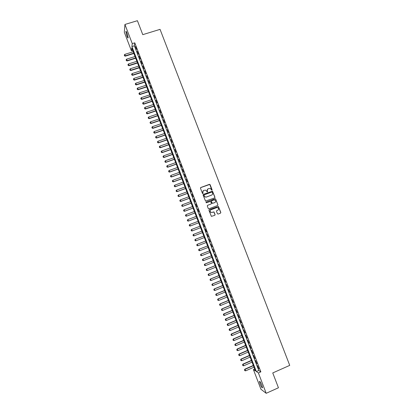 <?xml version="1.0" encoding="UTF-8"?>
<svg xmlns="http://www.w3.org/2000/svg" width="414" height="414" viewBox="0 0 414 414"><rect width="100%" height="100%" fill="white"/><g stroke="black" fill="none" stroke-linecap="round" stroke-linejoin="round"><path stroke-width="0.62" d="M211.906 190.3L212.113 189.835L210.115 184.644L209.448 184.333L200.754 187.526L200.459 188.194L202.462 193.405L202.932 193.623L202.881 192.479C202.606 191.496 202.922 190.782 203.828 190.342L205.96 190.202L207.119 191.93L207.631 191.491L207.373 190.818C207.103 189.835 207.414 189.126 208.314 188.686L210.416 188.53L211.906 190.3M211.947 190.285L209.774 184.442L200.557 187.661M202.984 193.602L202.881 192.479M207.471 191.941L207.373 190.818M260.096 383.954L259.459 381.48C259.832 381.061 260.639 382.329 261.881 385.274L262.523 387.747C262.14 388.156 261.332 386.888 260.096 383.954M126.896 35.977L125.84 31.542C125.996 31.003 126.425 31.604 127.129 33.343L128.185 37.777C128.024 38.316 127.595 37.715 126.896 35.977M217.438 213.759L218.111 214.069L220.538 213.148L220.828 212.475L218.385 206.426L209.251 209.644L208.956 210.317L211.383 216.372L214.809 215.321L215.104 214.643L213.945 211.906L212.015 212.403L210.747 212.247C209.857 211.3 209.945 210.472 211.005 209.774L216.719 207.621L217.94 207.75C218.871 208.692 218.799 209.52 217.728 210.245L216.776 210.607L216.486 211.28L217.438 213.759M124.93 24.457L137.407 20.7L142.773 34.657L160.052 29.358L289.728 365.381L272.748 372.936L278.446 387.773L266.197 393.3L260.939 389.253L253.415 369.583L255.397 370.923L131.761 47.957L131.429 50.829L124.329 32.276L124.93 24.457L132.263 43.61L131.916 46.591L256.338 371.565L258.403 372.957L266.197 393.3M134.767 42.839L134.39 45.83L258.771 370.489L260.867 371.87L134.767 42.839L132.263 43.61M260.867 371.87L258.403 372.957M214.669 197.902L214.959 197.235L212.501 191.185L203.383 194.368L203.088 195.035L205.525 201.09L214.669 197.902M215.668 199.067L217.893 204.847L217.604 205.52L208.92 208.785L208.247 208.475L207.295 205.991L207.59 205.318L211.119 203.993L211.414 203.326L210.566 201.416L206.436 202.741L206.11 202.705L206.172 202.053L215.446 198.803L217.893 204.847M136.532 49.39L135.419 46.477L136.532 49.39M138.395 54.25L137.277 51.331L138.395 54.25M140.258 59.109L139.14 56.19L140.258 59.109M142.126 63.979L141.003 61.055L142.126 63.979M143.989 68.848L142.871 65.924L143.989 68.848M145.857 73.723L144.74 70.799L145.857 73.723M147.726 78.603L146.608 75.674L147.726 78.603M149.599 83.483L148.476 80.554L149.599 83.483M151.472 88.373L150.349 85.439L151.472 88.373M153.346 93.264L152.223 90.33L153.346 93.264M155.224 98.159L154.096 95.22L155.224 98.159M157.097 103.06L155.974 100.121L157.097 103.06M158.981 107.961L157.853 105.021L158.981 107.961M160.86 112.872L159.732 109.927L160.86 112.872M162.743 117.783L161.615 114.838L162.743 117.783M164.627 122.699L163.494 119.749L164.627 122.699M166.511 127.621L165.383 124.671L166.511 127.621M168.4 132.547L167.266 129.592L168.4 132.547M170.289 137.479L169.155 134.519L170.289 137.479M172.177 142.411L171.044 139.451L172.177 142.411M174.071 147.348L172.933 144.382L174.071 147.348M175.966 152.29L174.827 149.325L175.966 152.29M177.86 157.237L176.721 154.267L177.86 157.237M179.759 162.19L178.62 159.214L179.759 162.19M181.653 167.142L180.514 164.167L181.653 167.142M183.557 172.1L182.414 169.124L183.557 172.1M185.456 177.063L184.318 174.087L185.456 177.063M187.361 182.031L186.217 179.05L187.361 182.031M189.265 187.004L188.122 184.018L189.265 187.004M191.175 191.982L190.031 188.996L191.175 191.982M193.079 196.96L191.936 193.969L193.079 196.96M194.989 201.944L193.845 198.953L194.989 201.944M196.904 206.933L195.755 203.942L196.904 206.933M198.818 211.927L197.669 208.93L198.818 211.927M200.733 216.926L199.584 213.924L200.733 216.926M202.648 221.93L201.499 218.928L202.648 221.93M204.568 226.934L203.414 223.927L204.568 226.934M206.488 231.943L205.334 228.937L206.26 232.031M208.408 236.958L207.026 234.029L208.408 236.958M210.333 241.978L208.946 239.038L210.333 241.978M212.258 247.003L210.866 244.048L212.258 247.003M214.183 252.033L212.786 249.062L214.183 252.033M216.113 257.063L214.711 254.077L216.113 257.063M218.043 262.098L216.636 259.102L218.043 262.098M219.974 267.139L218.561 264.127L219.974 267.139M221.904 272.184L220.486 269.162L221.904 272.184M223.839 277.235L222.416 274.197L223.839 277.235M225.78 282.291L224.352 279.238L225.78 282.291M227.716 287.347L226.282 284.283L227.716 287.347M229.656 292.413L228.217 289.329L229.656 292.413M231.597 297.48L230.153 294.385L231.597 297.48M233.543 302.551L232.088 299.441L233.543 302.551M235.488 307.628L234.029 304.502L235.488 307.628M237.434 312.71L235.97 309.568L237.434 312.71M239.38 317.792L237.915 314.64L239.38 317.792M241.331 322.884L239.861 319.717L241.331 322.884M243.282 327.976L241.807 324.793L243.282 327.976M245.238 333.073L243.753 329.88L245.238 333.073M247.194 338.176L245.704 334.967L247.194 338.176M249.15 343.284L247.655 340.06L249.15 343.284M251.107 348.397L249.606 345.157L251.107 348.397M253.068 353.515L251.562 350.26L253.068 353.515M255.029 358.633L253.518 355.367L255.029 358.633M256.996 363.761L255.479 360.48L256.996 363.761M257.436 365.593L258.962 368.89L257.436 365.593M254.672 369.029L253.415 369.583M132.708 50.43L131.429 50.829M134.39 45.83L131.916 46.591M258.771 370.489L256.338 371.565M207.823 188.97L207.285 190.89M203.321 190.642L202.793 192.551M214.721 197.882L214.866 197.297L212.408 191.258L203.207 194.476M212.273 192.251L211.802 192.029L204.18 194.854L203.973 195.325L204.94 196.878L206.4 197.033L211.611 195.097C212.506 194.652 212.817 193.943 212.548 192.96L212.273 192.251M204.045 194.942L203.973 195.325M211.932 194.932L206.307 197.095L204.852 196.945L203.885 195.392M217.624 205.51L217.795 204.904M211.161 203.978L207.45 205.396M215.57 199.134L214.902 198.823L206.053 202.125M214.768 202.627C215.849 201.892 215.911 201.059 214.959 200.122L213.759 200.003L211.751 200.759L211.456 201.427L212.299 203.331L214.954 202.539M211.601 200.842L211.456 201.427M214.669 202.689L212.206 203.393L211.363 201.489M217.836 210.198L216.667 210.664M210.762 209.893C209.836 210.638 209.8 211.44 210.648 212.299L212.015 212.403M214.804 215.321L215.006 214.695L213.847 211.963L211.921 212.454M220.533 213.148L220.729 212.527L218.287 206.482L209.132 209.712M133.215 51.755L124.79 54.379L125.338 55.812L133.763 53.183M124.547 55.797L124.272 55.078L124.542 55.849L125.338 55.812L125.307 56.149L133.872 53.473M124.79 54.379L124.272 55.078M124.542 55.849L125.307 56.149M135.042 56.527L126.617 59.166L127.17 60.604L135.59 57.96M126.379 60.584L126.104 59.864L126.373 60.641L127.17 60.604L127.134 60.936L135.699 58.245M126.617 59.166L126.104 59.864M126.373 60.641L127.134 60.936M136.874 61.308L128.449 63.963L129.002 65.402L137.422 62.742M128.211 65.376L127.936 64.656L128.205 65.433L129.002 65.402L128.966 65.722L137.526 63.016M128.449 63.963L127.936 64.656M128.205 65.433L128.966 65.722M138.7 66.09L130.286 68.76L130.834 70.204L139.254 67.529M130.043 70.178L129.768 69.454L130.037 70.23L130.834 70.204L130.793 70.515L139.352 67.798M130.286 68.76L129.768 69.454M130.037 70.23L130.793 70.515M140.537 70.882L132.118 73.563L132.666 75.006L141.086 72.315M131.875 74.975L131.6 74.256L131.869 75.027L132.666 75.006L132.625 75.312L141.184 72.579M132.118 73.563L131.6 74.256M131.869 75.027L132.625 75.312M142.369 75.674L133.955 78.37L134.503 79.814L142.918 77.113M133.712 79.783L133.437 79.064L133.701 79.835L134.503 79.814L134.462 80.114L143.016 77.361M133.955 78.37L133.437 79.064M133.701 79.835L134.462 80.114M144.207 80.466L135.792 83.183L136.346 84.627L144.755 81.905M135.549 84.596L135.274 83.871L135.538 84.642L136.346 84.627L136.294 84.917L144.848 82.153M135.792 83.183L135.274 83.871M135.538 84.642L136.294 84.917M146.044 85.268L137.629 87.996L138.183 89.445L146.592 86.707M137.386 89.408L137.112 88.684L137.381 89.455L138.183 89.445L138.131 89.729L146.685 86.945M137.629 87.996L137.112 88.684M137.381 89.455L138.131 89.729M147.881 90.071L139.471 92.819L140.025 94.263L148.435 91.515M139.228 94.226L138.949 93.502L139.218 94.273L140.025 94.263L139.973 94.542L148.522 91.742M139.471 92.819L138.949 93.502M139.218 94.273L139.973 94.542M149.723 94.878L141.314 97.642L141.867 99.091L150.277 96.322M141.071 99.049L140.791 98.325L141.06 99.091L141.867 99.091L141.811 99.355L150.36 96.545M141.314 97.642L140.791 98.325M141.06 99.091L141.811 99.355M151.565 99.691L143.156 102.47L143.71 103.919L152.119 101.135M142.913 103.873L142.633 103.148L142.902 103.919L143.71 103.919L143.653 104.178L152.202 101.347M143.156 102.47L142.633 103.148M142.902 103.919L143.653 104.178M153.408 104.509L145.003 107.298L145.557 108.747L153.961 105.953M144.755 108.706L144.481 107.982L144.745 108.747L145.557 108.747L145.495 109.001L154.039 106.16M145.003 107.298L144.481 107.982M144.745 108.747L145.495 109.001M155.255 109.327L146.851 112.137L147.405 113.586L155.809 110.776M146.603 113.539L146.323 112.815L146.592 113.581L147.343 113.834L155.881 110.973M146.851 112.137L146.323 112.815M146.592 113.581L147.343 113.834M157.103 114.15L148.698 116.976L149.252 118.425L157.656 115.599M148.45 118.378L148.176 117.654L148.44 118.42L149.185 118.668L157.729 115.791M148.698 116.976L148.176 117.654M148.44 118.42L149.185 118.668M158.95 118.978L150.551 121.819L151.105 123.274L159.504 120.427M150.298 123.222L150.023 122.492L150.287 123.258L151.032 123.501L159.571 120.614M150.551 121.819L150.023 122.492M150.287 123.258L151.032 123.501M160.798 123.812L152.404 126.663L152.957 128.123L161.351 125.261M152.15 128.066L151.876 127.341L152.14 128.102L152.885 128.345L161.419 125.437M152.404 126.663L151.876 127.341M152.14 128.102L152.885 128.345M162.65 128.65L154.256 131.517L154.81 132.972L163.204 130.1M154.003 132.92L153.723 132.19L153.992 132.956L154.732 133.189L163.271 130.265M154.256 131.517L153.723 132.19M153.992 132.956L154.732 133.189M164.503 133.489L156.109 136.372L156.668 137.831L165.057 134.943M155.855 137.774L155.581 137.044L155.845 137.805L156.585 138.038L165.119 135.099M156.109 136.372L155.581 137.044M155.845 137.805L156.585 138.038M166.356 138.333L157.967 141.231L158.526 142.69L166.914 139.787M157.713 142.633L157.434 141.904L157.698 142.664L158.443 142.892L166.971 139.937M157.967 141.231L157.434 141.904M157.698 142.664L158.443 142.892M168.213 143.182L159.825 146.095L160.384 147.555L168.772 144.636M159.571 147.493L159.292 146.763L159.556 147.529L160.296 147.751L168.824 144.781M159.825 146.095L159.292 146.763M159.556 147.529L160.296 147.751M170.071 148.036L161.683 150.965L162.241 152.424L170.63 149.49M161.429 152.362L161.149 151.633L161.413 152.393L162.153 152.611L170.682 149.625M161.683 150.965L161.149 151.633M161.413 152.393L162.153 152.611M171.929 152.89L163.546 155.84L164.104 157.299L172.488 154.35M163.292 157.232L163.012 156.502L163.276 157.263L164.011 157.48L172.54 154.479M163.546 155.84L163.012 156.502M163.276 157.263L164.011 157.48M173.792 157.75L165.409 160.715L165.967 162.179L174.351 159.209M165.15 162.107L164.87 161.377L165.134 162.138L165.874 162.35L174.397 159.333M165.409 160.715L164.87 161.377M165.134 162.138L165.874 162.35M175.655 162.614L167.272 165.595L167.83 167.059L176.214 164.079M167.018 166.987L166.733 166.257L166.997 167.013L167.732 167.22L176.255 164.187M167.272 165.595L166.733 166.257M166.997 167.013L167.732 167.22M177.518 167.484L169.14 170.48L169.699 171.945L178.077 168.948M168.881 171.872L168.601 171.137L168.865 171.898L169.595 172.1L178.118 169.052M169.14 170.48L168.601 171.137M168.865 171.898L169.595 172.1M179.381 172.359L171.008 175.37L171.567 176.835L179.94 173.823M170.749 176.757L170.47 176.028L170.728 176.783L171.463 176.985L179.981 173.916M171.008 175.37L170.47 176.028M170.728 176.783L171.463 176.985M181.249 177.233L172.876 180.261L173.435 181.73L181.808 178.698M172.617 181.653L172.338 180.918L172.597 181.674L173.331 181.87L181.844 178.786M172.876 180.261L172.338 180.918M172.597 181.674L173.331 181.87M183.117 182.119L174.744 185.156L175.308 186.626L183.681 183.583M175.194 186.761L174.47 186.569L174.206 185.814L174.47 186.569L175.194 186.761L183.712 183.661M174.744 185.156L174.206 185.814M176.059 190.735L176.359 191.449L176.059 190.735L176.618 190.057L177.182 191.532L185.55 188.468M176.359 191.449L177.068 191.656L185.576 188.541M184.991 187.004L176.618 190.057L176.074 190.709M176.338 191.47L177.068 191.656M177.932 195.636L178.232 196.35L177.932 195.636L178.491 194.963L179.055 196.438L187.423 193.359M178.232 196.35L178.936 196.552L187.449 193.426M186.859 191.894L178.491 194.963L177.948 195.615M178.211 196.371L178.936 196.552M179.805 200.542L180.106 201.261L179.805 200.542L180.364 199.874L180.928 201.349L189.296 198.254M180.106 201.261L180.809 201.458L189.317 198.311M188.732 196.785L180.364 199.874L179.821 200.521M180.085 201.276L180.809 201.458M181.679 205.453L181.979 206.172L181.679 205.453L182.243 204.79L182.807 206.265L191.17 203.155M181.979 206.172L182.683 206.363L191.19 203.202M190.611 201.685L182.243 204.79L181.699 205.437M181.963 206.188L182.683 206.363M183.557 210.369L183.857 211.088L183.557 210.369L184.121 209.707L184.685 211.181L193.048 208.056M183.857 211.088L184.561 211.275L193.064 208.097M192.484 206.586L184.121 209.707L183.578 210.353M183.837 211.104L184.561 211.275M194.363 211.492L186 214.628L185.436 215.285L185.715 216.025L185.456 215.27L186 214.628L186.569 216.108L194.927 212.967M185.736 216.01L186.44 216.191L194.937 212.998M185.715 216.025L186.44 216.191M187.314 220.212L187.62 220.936L187.314 220.212L187.884 219.555L188.448 221.035L196.805 217.878M187.62 220.936L188.318 221.112L196.816 217.899M196.241 216.403L187.884 219.555L187.335 220.196M187.599 220.947L188.318 221.112M189.198 225.138L189.503 225.863L189.198 225.138L189.767 224.486L190.331 225.966L198.689 222.794M189.503 225.863L190.197 226.034L198.694 222.81M198.125 221.319L189.767 224.486L189.219 225.123M189.477 225.878L190.197 226.034M191.082 230.07L191.387 230.8L191.082 230.07L191.651 229.418L192.22 230.898L200.573 227.71M191.387 230.8L192.08 230.965L200.578 227.721M200.009 226.235L191.651 229.418L191.102 230.06M191.361 230.81L192.08 230.965M192.965 235.002L193.54 234.36L194.104 235.84L202.456 232.637L193.964 235.897L193.271 235.737L192.965 235.002L193.25 235.747L193.964 235.897M201.892 231.157L193.54 234.36L192.991 234.997M195.284 239.349L194.854 239.944L195.16 240.679L194.875 239.939L195.429 239.302L203.776 236.083L195.284 239.349L195.993 240.788L204.345 237.564M195.16 240.679L195.853 240.834L195.134 240.684M205.66 241.005L197.173 244.291L197.882 245.735L206.234 242.495M197.048 245.626L197.882 245.735L197.023 245.631L196.764 244.881L197.023 245.631M205.665 241.015L197.318 244.25L196.743 244.891L197.173 244.291M198.653 249.833L198.917 250.579L198.653 249.833L199.206 249.202L207.554 245.952L199.062 249.233L199.776 250.687L208.123 247.432M199.776 250.687L198.917 250.579L199.776 250.687M198.632 249.839L199.062 249.233M209.432 250.863L200.95 254.18L201.67 255.645L210.012 252.374M200.831 255.531L201.67 255.645L200.806 255.531L200.547 254.786L200.806 255.531M209.448 250.889L201.1 254.155L200.547 254.786M200.521 254.791L200.95 254.18M211.326 255.8L202.839 259.133L203.564 260.603L211.906 257.322M202.725 260.489L203.564 260.603L202.7 260.489L202.441 259.744L202.7 260.489M211.337 255.836L202.995 259.117L202.441 259.744M202.415 259.749L202.839 259.133M213.215 260.737L204.733 264.091L205.463 265.571L213.8 262.269M204.619 265.452L205.463 265.571L204.594 265.452L204.335 264.706L204.594 265.452M213.231 260.784L204.894 264.08L204.335 264.706M204.309 264.706L204.733 264.091M215.109 265.684L206.627 269.048L207.362 270.539L215.699 267.221M206.519 270.42L207.362 270.539L206.493 270.42L206.234 269.674L206.493 270.42M215.13 265.736L206.788 269.048L206.234 269.674M206.208 269.674L206.627 269.048M217.003 270.632L208.527 274.016L209.261 275.512L217.593 272.179M208.418 275.393L209.261 275.512L208.387 275.388L208.133 274.642L208.387 275.388M217.024 270.694L208.692 274.021L208.133 274.642M208.102 274.642L208.527 274.016M218.897 275.584L210.426 278.984L211.161 280.49L219.492 277.142M210.317 280.366L211.161 280.49L210.291 280.361L210.033 279.621L210.291 280.361M218.923 275.652L210.591 279L210.033 279.621M210.001 279.616L210.426 278.984M220.797 280.542L212.325 283.957L213.065 285.474L221.397 282.11M212.216 285.344L213.065 285.474L212.191 285.344L211.906 284.594L212.191 285.344M220.828 280.62L212.496 283.978L211.932 284.599M211.906 284.594L212.325 283.957M222.696 285.5L214.224 288.936L214.969 290.462L223.301 287.078M213.81 289.577L214.121 290.333L213.81 289.577L214.224 288.936M222.727 285.588L214.4 288.967L213.836 289.583M214.969 290.462L214.121 290.333M224.595 290.468L216.129 293.914L216.874 295.451L225.206 292.051M215.715 294.566L216.025 295.322L215.715 294.566L216.129 293.914M224.631 290.561L216.305 293.956L215.741 294.571M216.874 295.451L216.025 295.322M226.499 295.436L218.033 298.903L218.783 300.45L227.11 297.035M217.619 299.555L217.935 300.31L217.619 299.555L218.033 298.903M226.536 295.539L218.209 298.949L217.65 299.565M218.783 300.45L217.935 300.31M228.404 300.409L219.937 303.892L220.693 305.449L229.014 302.013M219.529 304.549L219.844 305.309L219.529 304.549L219.937 303.892M228.445 300.523L220.119 303.948L219.555 304.559M220.693 305.449L219.844 305.309M230.308 305.387L221.847 308.885L222.608 310.453L230.924 307.002M221.438 309.548L221.754 310.309L221.438 309.548L221.847 308.885M230.355 305.506L222.033 308.947L221.464 309.558M222.608 310.453L221.754 310.309M232.213 310.371L223.757 313.884L224.517 315.458L232.839 311.996M223.348 314.552L223.663 315.318L223.348 314.552L223.757 313.884M232.264 310.495L223.943 313.957L223.379 314.568M224.517 315.458L223.663 315.318M234.122 315.354L225.666 318.889L226.432 320.472L234.748 316.989M225.257 319.561L225.578 320.327L225.257 319.561L225.666 318.889M234.174 315.494L225.858 318.966L225.294 319.577M226.432 320.472L225.578 320.327M236.032 320.348L227.581 323.898L228.352 325.487L236.663 321.988M227.172 324.576L227.493 325.342L227.172 324.576L227.581 323.898M236.089 320.488L227.772 323.981L227.208 324.586M228.352 325.487L227.493 325.342M237.946 325.342L229.496 328.907L230.267 330.512L238.578 326.998M229.092 329.591L229.408 330.362L229.092 329.591L229.496 328.907M238.003 325.492L229.692 329.001L229.123 329.606M230.267 330.512L229.408 330.362M239.861 330.341L231.41 333.922L232.187 335.537L240.498 332.002M231.007 334.61L231.328 335.381L231.007 334.61L231.41 333.922M239.923 330.501L231.612 334.026L231.043 334.631M232.187 335.537L231.328 335.381M241.776 335.345L233.325 338.947L234.107 340.567L242.418 337.017M232.927 339.635L233.248 340.411L232.927 339.635L233.325 338.947M241.838 335.511L233.532 339.056L232.958 339.656M234.107 340.567L233.248 340.411M243.691 340.349L235.245 343.972L236.032 345.597L244.338 342.036M234.847 344.665L235.173 345.442L234.847 344.665L235.245 343.972M243.758 340.531L235.452 344.086L234.883 344.686M236.032 345.597L235.173 345.442M245.611 345.364L237.165 348.997L237.957 350.637L246.258 347.056M236.772 349.701L237.093 350.477L236.772 349.701L237.165 348.997M245.683 345.55L237.377 349.126L236.803 349.721M237.957 350.637L237.093 350.477M247.531 350.379L239.09 354.032L239.882 355.678L248.183 352.081M238.692 354.736L239.018 355.517L238.692 354.736L239.09 354.032M247.603 350.575L239.302 354.167L238.728 354.762M239.882 355.678L239.018 355.517M249.451 355.398L241.015 359.067L241.812 360.729L250.108 357.111M240.622 359.782L240.943 360.563L240.622 359.782L241.015 359.067M249.533 355.605L241.233 359.212L240.658 359.807M241.812 360.729L240.943 360.563M251.376 360.423L242.94 364.113L243.737 365.779L252.038 362.146M242.547 364.827L242.873 365.609L242.547 364.827L242.94 364.113M251.458 360.635L243.163 364.263L242.583 364.853M243.737 365.779L242.873 365.609M253.301 365.453L244.865 369.159L245.673 370.835L253.963 367.187M244.477 369.878L244.803 370.665L244.477 369.878L244.865 369.159M253.384 365.676L245.093 369.319L244.514 369.904M245.673 370.835L244.803 370.665M259.459 381.48L259.744 381.356M125.84 31.542L126.172 31.443"/></g></svg>
